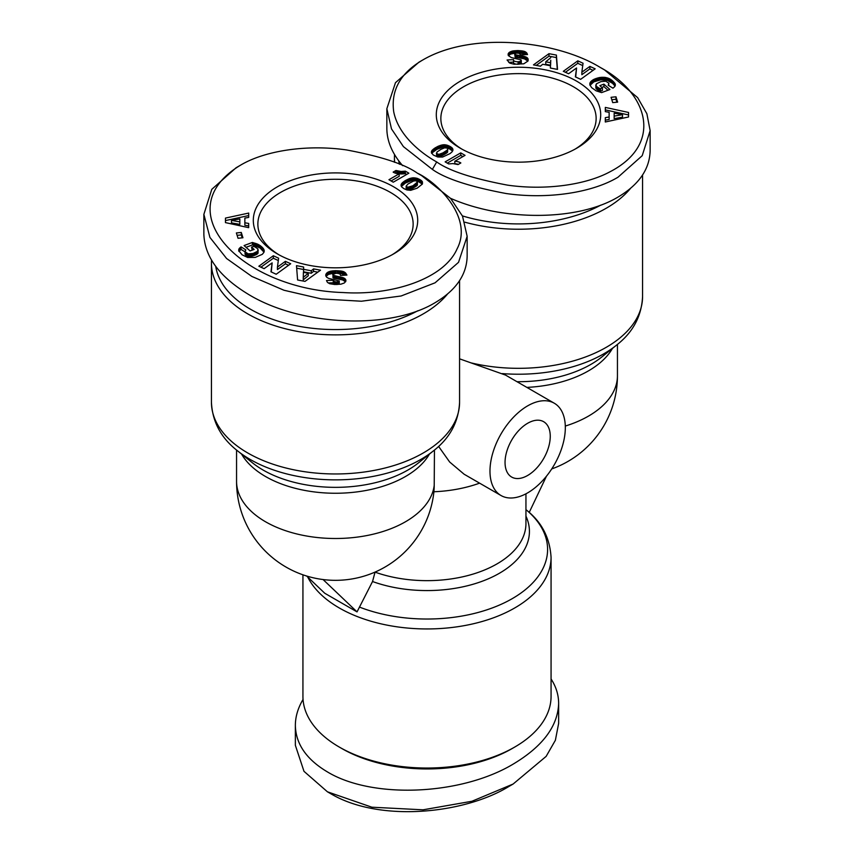 <?xml version="1.0" encoding="UTF-8"?>
<svg xmlns="http://www.w3.org/2000/svg" width="854" height="854" viewBox="0 0 854 854"><rect width="100%" height="100%" fill="white"/><g stroke="black" fill="none" stroke-linecap="round" stroke-linejoin="round"><path stroke-width="1.28" d="M434.216 485.36A98.947 57.133 0 0 1 370.156 534.882A98.947 57.133 0 0 1 265.541 521.773A98.947 57.133 0 0 1 236.558 481.378A98.947 98.947 0 0 0 286.026 567.067A98.947 98.947 0 0 0 433.661 493.9L433.896 491.755A74.768 45.625 -117 0 0 434.216 485.36L434.451 450.037M339.273 747.058L341.963 748.606A120.265 69.43 0 0 0 512.037 748.616L514.727 747.058A124.065 71.629 180 0 1 339.273 747.058L339.273 747.058A124.065 71.629 180 0 1 302.935 696.405L302.935 574.817M211.546 260.224A124.065 71.629 0 0 0 211.44 263.245A124.065 71.629 0 0 0 247.777 313.888A124.065 71.629 0 0 0 447.485 294.086M459.569 358.829L505.536 375.087L554.289 403.227A53.279 30.765 -60 0 1 562.455 445.927A53.279 30.765 -60 0 1 527.644 492.875A53.279 30.765 -60 0 1 501.01 495.512A53.279 30.765 -60 0 1 492.843 452.823A53.279 30.765 -60 0 1 527.644 405.863A53.279 30.765 -60 0 1 554.289 403.227M394.537 154.574A124.065 71.629 0 0 0 394.431 157.595A124.065 71.629 0 0 0 394.697 162.324M501.01 495.512L464.106 474.216L449.652 462.003L438.593 446.396M550.254 436.319A31.972 18.457 -60 0 1 536.291 468.494A31.972 18.457 -60 0 1 511.663 477.055A31.972 18.457 -60 0 1 505.045 462.42A31.972 18.457 -60 0 1 518.997 430.256A31.972 18.457 -60 0 1 543.624 421.684A31.972 18.457 -60 0 1 550.254 436.319M527.153 510.628L525.947 509.657M375.066 572.073L372.536 581.521L357.036 611.891L324.744 593.242L306.671 576.034M462.025 149.204A77.639 44.824 180 0 1 440.856 118.439A77.639 44.824 180 0 1 488.787 77.031A77.639 44.824 180 0 1 573.397 86.745A77.639 44.824 180 0 1 596.135 118.439A77.639 44.824 180 0 1 574.966 149.204M279.034 254.855A77.639 44.824 180 0 1 257.865 224.09A77.639 44.824 180 0 1 305.796 182.681A77.639 44.824 180 0 1 390.406 192.396A77.639 44.824 180 0 1 413.144 224.09A77.639 44.824 180 0 1 391.975 254.855M576.621 81.151A82.208 47.461 180 0 1 576.621 148.265A82.208 47.461 180 0 1 460.37 148.265L460.37 148.265A82.208 47.461 180 0 1 460.37 81.151A82.208 47.461 180 0 1 576.621 81.151M423.232 59.716L418.93 62.193L395.477 82.678L386.851 108.725L391.495 128.901L403.419 146.621L432.38 169.402C445.361 178.678 469.935 186.727 506.134 193.527C548.204 199.601 592.751 192.502 618.061 177.162L642.208 155.684L650.14 130.641L646.873 113.721L637.639 97.623L604.611 69.964L600.309 67.477C556.2 40.351 472.134 31.384 423.232 59.716C400.633 72.761 390.79 90.097 393.705 111.703C398.434 135.925 422.25 153.923 436.693 161.94C449.215 170.875 472.828 178.614 507.532 185.137C545.663 190.623 585.983 184.816 609.905 171.825C663.238 144.337 648.784 93.502 600.309 67.477M386.851 108.725L386.851 128.612C386.958 141.273 392.232 153.624 402.661 165.665M450.517 198.309C503.358 221.56 578.041 220.994 618.061 197.05C639.038 184.592 649.734 169.081 650.14 150.528L650.14 130.641M600.757 205.131A120.265 69.43 180 0 1 462.409 215.902M464.875 222.189A124.065 71.629 0 0 0 630.476 188.435M277.379 253.916L277.379 253.916A82.208 47.461 180 0 1 277.379 186.802A82.208 47.461 180 0 1 393.63 186.802A82.208 47.461 180 0 1 393.63 253.916A82.208 47.461 180 0 1 277.379 253.916M236.088 167.758L211.792 189.332L203.86 214.375L209.924 237.423L226.588 258.506L251.845 276.44L283.955 290.243L321.221 298.911L361.434 301.227L401.124 295.986L435.07 282.813L458.523 262.338L467.149 236.291L462.505 216.115L450.581 198.395L421.62 175.614L417.307 173.127C404.785 164.192 381.172 156.453 346.468 149.93C306.138 144.134 264.057 150.934 240.241 165.356C164.79 211.205 242.803 289.613 343.212 292.548C392.434 295.804 444.187 278.692 457.103 248.824C473.468 217.77 437.675 182.5 417.318 173.127L421.62 175.614M203.86 214.375L203.86 234.263C204.682 257.043 219.852 277.262 249.389 294.94C301.643 326.217 390.161 329.922 435.07 302.7C456.047 290.243 466.732 274.732 467.149 256.179L467.149 236.291M417.766 310.781A120.265 69.43 180 0 1 250.468 309.233A120.265 69.43 180 0 1 215.742 266.48M551.065 678.962C556.082 686.68 558.612 694.846 558.644 703.472L558.644 723.359L555.378 740.279L546.144 756.377L513.115 784.036L471.963 801.255L423.061 809.816L371.864 807.201L327.434 791.807L303.981 771.322L295.356 745.275L295.356 725.388C295.388 716.698 297.95 708.041 303.042 699.426M558.644 703.472C557.822 726.252 542.653 746.481 513.115 764.149C460.861 795.437 372.344 799.141 327.434 771.92C306.458 759.452 295.762 743.941 295.356 725.388M512.037 748.616A120.265 69.43 0 0 0 512.037 748.606L514.727 747.058A124.065 71.629 180 0 0 551.065 696.405L551.065 557.31C549.859 537.956 541.831 522.349 527.003 510.5M513.115 784.036L508.813 786.523C464.704 813.649 380.638 822.615 331.736 794.284L327.434 791.807M395.957 170.49L401.028 171.473L405.34 171.152L408.863 173.191L393.256 182.201L388.954 179.714L399.181 173.81A8.956 5.167 180 0 1 393.15 172.113L395.957 170.49L395.573 173.213M399.181 173.81L399.181 176.298L391.111 180.952M406.707 174.429L405.34 173.64L401.028 173.96L395.957 172.978M405.34 171.152L405.34 173.64M404.326 171.334L404.326 173.821M403.248 171.451L403.248 173.938M402.138 171.505L402.138 173.981M401.028 171.473L401.028 173.96M400.27 171.408L400.27 173.896M399.298 171.28L399.298 173.768M398.242 171.078L398.242 173.565M397.142 170.811L397.142 173.298M422.367 184.058L417.2 188.168L410.699 190.325L406.878 189.94L403.889 188.638L401.786 187.037L401.049 185.222L401.967 183.172L404.711 180.963L409.61 178.529L413.101 177.792L417.2 178.337L420.734 180.077L422.442 181.87L422.367 184.058M422.442 181.87L422.442 183.845M422.303 184.144L417.2 180.824L412.268 180.365L405.533 182.948L401.38 186.471M422.036 181.229L422.036 183.717M421.919 181.101L421.919 183.589M421.406 180.6L421.406 183.087M420.734 180.077L420.734 182.564M419.869 179.543L419.869 182.03M419.111 179.137L419.111 181.624M418.161 178.7L418.161 181.187M417.2 178.337L417.2 180.824M416.24 178.08L416.24 180.557M415.268 177.899L415.268 180.386M414.297 177.803L414.297 180.279M413.325 177.781L413.325 180.269M413.101 177.792L413.101 180.279M412.268 177.878L412.268 180.365M411.414 178.016L411.414 180.504M410.528 178.24L410.528 180.728M409.61 178.529L409.61 181.016M408.66 178.902L408.66 181.39M407.678 179.329L407.678 181.817M406.675 179.831L406.675 182.318M405.629 180.407L405.629 182.895M405.533 180.461L405.533 182.948M404.711 180.963L404.711 183.45M403.974 181.464L403.974 183.952M403.301 181.966L403.301 184.443M402.704 182.457L402.704 184.944M402.597 182.553L402.597 185.04M401.967 183.172L401.967 185.66M401.519 183.759L401.519 186.247M401.231 184.293L401.231 186.119M401.134 184.581L401.134 185.884M407.7 189.759L406.162 188.606L406.162 186.119L407.7 187.272L407.7 189.759L410.432 189.428L416.987 185.574L417.563 181.955L416.005 180.77L413.624 181.016L407.924 184.058L406.162 186.119M406.792 186.951L406.792 189.439M406.408 186.674L406.408 189.161M407.7 187.272L412.909 185.777L417.563 181.955M417.392 182.607L417.392 185.094M417.328 182.703L417.328 185.19M416.987 183.098L416.987 185.574M416.453 183.546L416.453 186.033M415.759 184.058L415.759 186.546M414.863 184.635L414.863 187.122M413.806 185.275L413.806 187.752M412.909 185.777L412.909 188.264M411.991 186.257L411.991 188.745M411.18 186.642L411.18 189.118M410.518 186.909L410.518 189.396M410.432 186.941L410.432 189.428M409.344 187.239L409.344 189.727M408.372 187.336L408.372 189.823M303.544 269.33L311.294 270.782L313.557 268.882L320.528 270.184L305.038 281.382L297.598 279.984L296.487 265.669L303.618 267.014L303.544 271.807L311.294 273.269L313.557 271.358L317.795 272.159M303.544 269.48L296.68 268.188M313.557 268.882L313.557 271.358M311.294 270.782L311.294 273.269M303.245 277.39L303.245 279.877L308.262 275.746L308.262 273.259L303.416 272.351L303.245 277.39L308.262 273.259M242.088 254.791L238.672 250.542L239.291 248.429L241.052 246.891L245.845 249.87L245.045 251.77L248.172 253.851L253.051 253.467L257.62 251.257L257.887 248.92L254.951 246.913L253.392 246.4L251.546 247.094L254.15 249.421L250.083 250.937L244.073 245.557L252.4 242.451L260.096 245.514L262.947 248.055L264.206 250.542L263.918 252.368L262.306 254.321L255.229 257.406L247.639 257.46L242.088 254.791M264.206 250.542L264.206 251.322M264.164 250.329L264.164 251.567M264.014 249.784L264.014 252.101M263.982 252.197L260.096 248.002L253.574 245.237L252.4 244.938L246.037 247.308M263.758 249.219L263.758 251.706M263.395 248.653L263.395 251.129M262.947 248.055L262.947 250.542M262.402 247.446L262.402 249.934M261.74 246.827L261.74 249.315M261.484 246.603L261.484 249.09M260.79 246.037L260.79 248.525M260.096 245.514L260.096 248.002M259.381 245.055L259.381 247.532M258.666 244.628L258.666 247.116M257.919 244.255L257.919 246.742M257.332 243.998L257.332 246.486M256.542 243.678L256.542 246.165M255.645 243.358L255.645 245.845M254.652 243.059L254.652 245.536M253.574 242.749L253.574 245.237M252.4 242.451L252.4 244.938M252.186 250.147L251.546 247.094M258.228 250.094L257.62 253.734L250.98 256.413L248.172 256.339L245.76 255.165L244.927 251.193M258.057 250.67L258.057 253.158M257.983 250.798L257.983 253.286M257.62 251.257L257.62 253.734M257.075 251.695L257.075 254.182M256.339 252.154L256.339 254.641M255.41 252.603L255.41 255.09M254.311 253.051L254.311 255.538M254.193 253.094L254.193 255.581M253.051 253.467L253.051 255.954M251.983 253.745L251.983 256.232M250.98 253.926L250.98 256.413M250.041 254.012L250.041 256.488M249.165 253.99L249.165 256.478M248.172 253.851L248.172 256.339M247.254 253.585L247.254 256.072M246.464 253.19L246.464 255.677M245.76 252.688L245.76 255.165M245.429 252.357L245.429 254.844M245.045 251.77L245.045 254.257M244.927 251.781L241.052 249.379L238.96 251.428M241.052 246.891L241.052 249.379M240.412 247.34L240.412 249.827M239.793 247.884L239.793 250.371M239.291 248.429L239.291 250.916M238.939 248.973L238.939 251.396M238.789 249.304L238.789 250.98M248.695 217.407L244.863 218.08L244.852 222.787L248.685 223.438L248.674 227.666L225.456 222.606L225.467 218.09L248.706 213.073L248.695 217.407M248.706 215.56L225.467 220.578L225.467 222.606M225.467 218.09L225.467 220.578M248.674 225.915L244.852 225.264L244.852 222.787M231.477 220.396L231.477 222.883L239.835 224.367L239.846 218.934L231.477 220.396L239.835 221.88L239.846 218.934M239.835 221.88L239.835 224.367M242.194 237.839L241.276 234.925L237.124 235.352M241.276 232.437L242.942 237.764L238.031 238.277L236.366 232.95L241.276 232.437L241.276 234.925M264.121 268.668L258.837 266.234L273.333 255.752L278.617 258.196L277.443 267.078L285.407 261.324L290.691 263.758L276.194 274.241L270.953 271.818L272.148 262.872L264.121 268.668M272.148 262.872L271.262 271.967M288.588 265.274L285.407 263.811L277.443 269.565L277.443 267.078M285.407 261.324L285.407 263.811M278.308 260.534L273.333 258.239L260.929 267.206M273.333 255.752L273.333 258.239M345.539 281.82L342.678 279.973L333.498 278.084L332.964 275.223L343.916 277.998L345.656 279.493L345.849 281.201L344.269 283.005L340.938 284.168L334.757 284.499L329.676 283.72L327.349 282.258L326.495 280.518L333.263 280.283L334.384 281.606L336.775 282.023L339.294 280.966L328.587 278.361L326.655 277.219L325.737 275.447L326.431 273.419L328.374 271.935L335.718 270.643L343.511 271.615L345.528 272.906L345.528 275.159M345.881 280.091L345.881 280.934M345.656 279.493L345.656 281.596M345.251 278.948L345.251 281.436M344.664 278.447L344.664 280.934M343.916 277.998L343.916 280.486M343.415 277.774L343.415 280.251M342.678 277.497L342.678 279.973M341.813 277.23L341.813 279.717M340.831 276.995L340.831 279.482M339.732 276.76L339.732 279.247M338.515 276.557L338.515 279.044M336.252 276.237L336.252 278.724M335.003 276.023L335.003 278.511M334.095 275.81L334.095 278.297M333.498 275.596L333.498 278.084M332.964 275.223L332.964 277.71M345.528 272.906L346.937 275.073L340.468 275.447C340.735 274.102 339.209 273.376 335.91 273.28L332.708 274.582M345.262 275.169L340.97 273.44L333.348 273.227L328.374 274.422L326.068 276.45M344.931 272.415L344.931 274.903M344.226 271.956L344.226 274.444M343.511 271.615L343.511 274.102M342.774 271.358L342.774 273.846M341.931 271.134L341.931 273.622M340.97 270.953L340.97 273.44M339.903 270.825L339.903 273.312M338.718 270.718L338.718 273.205M337.415 270.654L337.415 273.141M336.017 270.643L336.017 273.131M335.718 270.643L335.718 273.131M334.48 270.675L334.48 273.163M333.348 270.739L333.348 273.227M332.291 270.857L332.291 273.344M331.32 271.017L331.32 273.493M330.423 271.209L330.423 273.696M330.22 271.252L330.22 273.739M329.249 271.561L329.249 274.049M328.374 271.935L328.374 274.422M327.616 272.362L327.616 274.849M326.975 272.853L326.975 275.34L326.975 272.853M326.431 273.419L326.431 275.906M326.047 274.006L326.047 276.386M325.812 274.604L325.812 275.757M339.294 280.966L338.664 284.19L336.775 284.499L336.775 282.023M339.241 281.201L339.241 283.688M338.664 281.713L338.664 284.19M337.949 281.927L337.949 284.414M336.764 284.499L334.384 284.094L333.263 282.77L328.149 282.941M336.337 282.001L336.337 284.489M335.238 281.873L335.238 284.361M334.384 281.606L334.384 284.094M334.117 281.446L334.117 283.934M333.583 280.945L333.583 283.432M333.263 280.283L333.263 282.77M399.426 164.256A120.265 69.43 180 0 1 398.743 160.83M454.819 161.257A8.956 5.167 180 0 1 460.85 162.954L458.043 164.576L452.972 163.594L448.66 163.915L445.137 161.876L460.744 152.877L465.046 155.353L454.819 161.257L454.819 163.744A8.956 5.167 0 0 1 458.427 164.352M462.889 156.602L460.744 155.353L447.293 163.125M460.744 152.877L460.744 155.353M432.017 150.443L437.792 146.397L444.251 144.7L450.026 146.386L452.214 148.03L452.951 149.845L452.033 151.895L450.026 153.603L442.585 157.051L437.76 156.997L433.266 154.99L431.366 152.578L432.017 150.443L431.697 153.41M431.633 151.009L431.633 153.314L431.622 151.041M431.409 151.66L431.409 152.706M452.876 149.204L452.876 150.421M452.62 148.596L452.62 151.051L448.083 147.945L442.372 147.347L436.8 149.386L432.017 152.93M452.599 148.553L452.599 151.041M452.214 148.03L452.214 150.517M451.681 147.507L451.681 149.994M450.987 146.973L450.987 149.461M450.111 146.44L450.111 148.916M450.026 146.386L450.026 148.874M449.055 145.874L449.055 148.361M448.083 145.458L448.083 147.945M447.122 145.127L447.122 147.614M446.162 144.902L446.162 147.39M445.201 144.753L445.201 147.24M444.251 144.7L444.251 147.187M443.301 144.742L443.301 147.23M443.215 144.753L443.215 147.24M442.372 144.86L442.372 147.347M441.507 145.052L441.507 147.539M440.621 145.287L440.621 147.774M439.703 145.596L439.703 148.084M438.764 145.959L438.764 148.447M437.792 146.397L437.792 148.884M436.8 146.899L436.8 149.386M435.796 147.454L435.796 149.941M435.348 147.721L435.348 150.197M434.579 148.201L434.579 150.688M433.885 148.713L433.885 151.201M433.234 149.237L433.234 151.713M432.647 149.77L432.647 152.258M432.562 149.845L432.562 152.322M447.208 148.116L444.656 147.827L441.091 149.29L437.013 151.98L436.704 153.667L438.988 154.35L442.98 152.877L447.272 150.048L447.838 148.948L447.208 148.116M447.838 148.948L447.272 152.535L440.376 156.538L436.704 156.154L436.437 153.112M447.624 149.599L447.624 152.087M447.603 149.653L447.603 152.14M447.272 150.048L447.272 152.535M446.77 150.507L446.77 152.983M446.076 151.009L446.076 153.496M445.212 151.585L445.212 154.072M444.155 152.215L444.155 154.702M444.069 152.268L444.069 154.755M442.98 152.877L442.98 155.353M441.998 153.368L441.998 155.855M441.134 153.752L441.134 156.239M440.376 154.051L440.376 156.538M439.725 154.243L439.725 156.72M438.988 154.35L438.988 156.837M437.995 154.296L437.995 156.784M437.12 153.976L437.12 156.463M436.704 153.667L436.704 156.154M550.456 65.747L542.706 64.285L540.443 66.196L533.472 64.883L548.962 53.685L556.402 55.083L557.513 69.398L550.382 68.053L550.456 65.747L550.456 68.074M557.32 69.366L556.402 57.57L548.962 56.172L536.205 65.395M556.402 55.083L556.402 57.57M548.962 53.685L548.962 56.172M550.755 60.164L550.584 65.203L545.738 64.296L545.738 61.808L550.584 62.726L550.755 60.164M550.584 62.726L550.584 65.203M550.755 57.677L545.738 61.808M612.617 80.874L615.328 84.525L614.709 86.638L612.948 88.175L608.155 85.208L608.955 83.297L605.828 81.215L600.949 81.6L596.38 83.82L596.113 86.147L599.049 88.154L600.608 88.667L602.454 87.973L599.85 85.646L603.917 84.14L609.927 89.521L601.6 92.616L596.081 90.812L591.598 87.62L589.836 84.738L590.424 82.112L593.829 79.379L599.786 77.479L605.326 77.415L610.45 79.23L612.617 80.874L612.617 83.361L607.354 80.34L600.81 79.828L593.829 81.867L590.018 85.357M611.912 80.276L611.912 82.763M611.176 79.721L611.176 82.208M610.45 79.23L610.45 81.717M609.713 78.792L609.713 81.279M608.966 78.44L608.966 80.916M608.219 78.141L608.219 80.618M607.354 77.853L607.354 80.34M606.361 77.607L606.361 80.095M605.326 77.415L605.326 79.902M604.29 77.287L604.29 79.774M603.234 77.234L603.234 79.721M602.155 77.244L602.155 79.732M601.824 77.255L601.824 79.742M600.81 77.34L600.81 79.828M599.786 77.479L599.786 79.956M598.771 77.661L598.771 80.148M597.757 77.906L597.757 80.393M596.754 78.205L596.754 80.682M595.74 78.547L595.74 81.034M595.654 78.579L595.654 81.066M594.704 78.974L594.704 81.461M593.829 79.379L593.829 81.867M593.039 79.806L593.039 82.294M592.324 80.276L592.324 82.753M591.694 80.756L591.694 83.244M591.139 81.258L591.139 83.745M590.872 81.525L590.872 84.012M590.424 82.112L590.424 84.599M590.082 82.699L590.082 85.186M589.868 83.297L589.868 84.866M607.963 90.246L603.917 86.617L601.814 87.407M603.917 84.14L603.917 86.617M602.454 87.973L602.454 90.46L600.608 91.154L598.27 90.31L596.113 88.635L595.772 84.973M600.608 88.667L600.608 91.154M600.02 88.485L600.02 90.972M599.049 88.154L599.049 90.641M598.27 87.823L598.27 90.31M598.163 87.77L598.163 90.257M597.394 87.332L597.394 89.819M596.722 86.82L596.722 89.307M596.636 86.745L596.636 89.232M596.113 86.147L596.113 88.635M595.836 85.56L595.836 88.037M608.753 84.653L608.753 85.571M615.328 84.525L615.328 85.251M615.158 83.884L615.158 85.88M615.104 83.735L615.104 86.008M615.04 86.126L612.617 83.361M614.837 83.265L614.837 85.752M614.442 82.742L614.442 85.229M613.951 82.165L613.951 84.653M613.343 81.536L613.343 84.023M609.137 119.475L605.305 120.147L605.294 121.994L605.305 117.66L609.137 116.998L609.137 119.475L609.148 114.767L609.148 112.29L605.315 111.628L605.326 107.401L628.544 112.461L628.533 116.977L605.294 121.994M605.305 117.66L605.305 120.147M628.533 114.948L605.326 109.888L605.326 111.639M605.326 107.401L605.326 109.888M609.137 116.998L609.148 112.29M622.523 117.158L614.154 118.621L614.154 116.133L622.523 114.671L622.523 117.158M622.523 114.671L614.165 113.187L614.154 116.133M612.724 102.629L611.058 97.303L615.969 96.801L617.634 102.128L612.724 102.629M616.876 102.202L615.969 99.277L611.806 99.715M615.969 96.801L615.969 99.277M593.071 70.348L589.879 68.886L581.852 74.682L581.852 72.195L589.879 66.398L595.163 68.832L580.667 79.315L575.382 76.871L576.557 67.989L568.593 73.743L563.309 71.309L577.806 60.837L583.047 63.249L581.852 72.195M589.879 66.398L589.879 68.886M582.738 65.587L577.806 63.313L565.412 72.28M577.806 60.837L577.806 63.313M576.557 67.989L575.692 77.02M520.47 61.371L520.47 63.858L518.09 64.285L518.09 61.798L520.47 61.371L521.036 59.844L511.322 57.581L508.343 55.574L508.92 52.702L512.229 51.08L517.94 50.557L517.94 53.044L517.236 53.055M517.503 50.557L517.503 53.044M517.94 50.557L524.74 51.507L526.651 52.809L527.505 54.549L520.737 54.784L518.762 53.194L515.058 53.14L510.511 54.144L508.461 55.734L508.44 53.268M516.232 50.589L516.232 53.076M515.058 50.653L515.058 53.14M514.012 50.76L514.012 53.247M513.062 50.898L513.062 53.386M512.229 51.08L512.229 53.567M511.45 51.304L511.45 53.791M510.511 51.656L510.511 54.144M509.731 52.062L509.731 54.549M509.112 52.521L509.112 55.008M508.92 52.702L508.92 55.19M508.151 53.866L508.151 55.083M521.292 60.485L521.292 62.972L521.132 60.88M520.47 63.858L521.132 63.367M520.203 61.488L520.203 63.975M519.264 61.712L519.264 64.199M518.09 61.798C514.791 61.691 513.265 60.965 513.532 59.62L513.532 62.107L508.738 62.385M518.09 64.285C514.791 64.178 513.265 63.452 513.532 62.107M517.225 53.055L515.336 53.364L515.143 54.645L526.277 57.101L528.124 59.001L527.953 61.061L523.78 63.815L514.097 64.242L509.774 63.111L507.062 59.993L513.532 59.62M528.124 59.001L528.124 60.645M527.932 61.104L524.377 58.841L515.143 57.122L514.706 54.101M527.825 58.403L527.825 60.89M527.345 57.848L527.345 60.335M526.971 57.538L526.971 60.026M526.277 57.101L526.277 59.588M525.413 56.706L525.413 59.193M524.377 56.353L524.377 58.841M524.089 56.279L524.089 58.766M523.342 56.086L523.342 58.574M522.445 55.905L522.445 58.392M521.431 55.723L521.431 58.211M520.299 55.542L520.299 58.029M519.04 55.361L519.04 57.848M517.076 55.104L517.076 57.592M515.901 54.902L515.901 57.389M515.229 54.677L515.229 57.165M515.143 54.645L515.143 57.122M527.067 53.396L527.067 54.571M526.651 52.809L526.651 54.581M526.117 52.318L526.117 54.603M525.851 54.613L522.584 53.396L517.94 53.044M525.488 51.87L525.488 54.357M524.74 51.507L524.74 53.994M524.324 51.347L524.324 53.834M523.502 51.112L523.502 53.599M522.584 50.909L522.584 53.396M521.57 50.76L521.57 53.247M520.46 50.642L520.46 53.129M519.243 50.578L519.243 53.065M357.036 611.891L323.079 579.546M546.464 476.19L529.213 512.443M565.295 426.061A98.947 57.133 0 0 0 617.442 375.728L617.442 344.386M307.728 577.037A124.065 71.629 0 0 0 339.273 607.963A124.065 71.629 0 0 0 474.482 623.495A124.065 71.629 0 0 0 551.065 557.31M433.448 450.859L418.695 462.708A102.427 59.139 180 0 1 263.075 470.031A102.427 59.139 180 0 1 252.314 462.708L237.561 450.859A120.585 69.622 0 0 0 250.233 459.473A120.585 69.622 0 0 0 433.448 450.859C449.898 438.091 458.609 421.908 459.569 402.341A124.065 71.629 180 0 1 382.987 468.515A124.065 71.629 180 0 1 247.777 452.983A124.065 71.629 180 0 1 211.44 402.341L211.44 263.245M241.565 454.082A98.947 57.133 0 0 0 265.541 476.521A98.947 57.133 0 0 0 429.434 454.082M502.344 373.593A120.585 69.622 0 0 0 616.439 345.208C632.878 332.462 641.578 316.29 642.56 296.69A124.065 71.629 180 0 1 471.461 362.971M526.875 510.382A120.585 69.622 180 0 1 512.272 598.633A120.585 69.622 180 0 1 359.417 607.066M337.17 276.365L337.17 278.852M344.151 271.914L344.151 274.401M517.641 55.179L517.641 57.666M436.693 161.94L432.38 169.402M372.536 581.521A102.427 59.139 0 0 0 487.826 579.012A102.427 59.139 0 0 0 525.947 516.147M433.896 491.755A98.947 57.133 0 0 0 479.596 483.15M616.439 345.208L601.686 357.068A102.427 59.139 180 0 1 516.99 381.695M526.865 387.396A98.947 57.133 0 0 0 612.435 348.432M525.947 493.815L525.947 523.523A98.947 57.133 180 0 1 475.23 573.408A98.947 57.133 180 0 1 375.066 572.148M551.727 468.931A98.947 98.947 0 0 0 617.442 375.728M394.431 162.217L394.431 157.595M236.558 481.378L236.558 450.037M235.939 167.843L240.241 165.356M642.56 296.69L642.56 175.038M211.44 402.341C212.422 421.94 221.122 438.113 237.561 450.859M459.569 402.341L459.569 280.688"/></g></svg>
